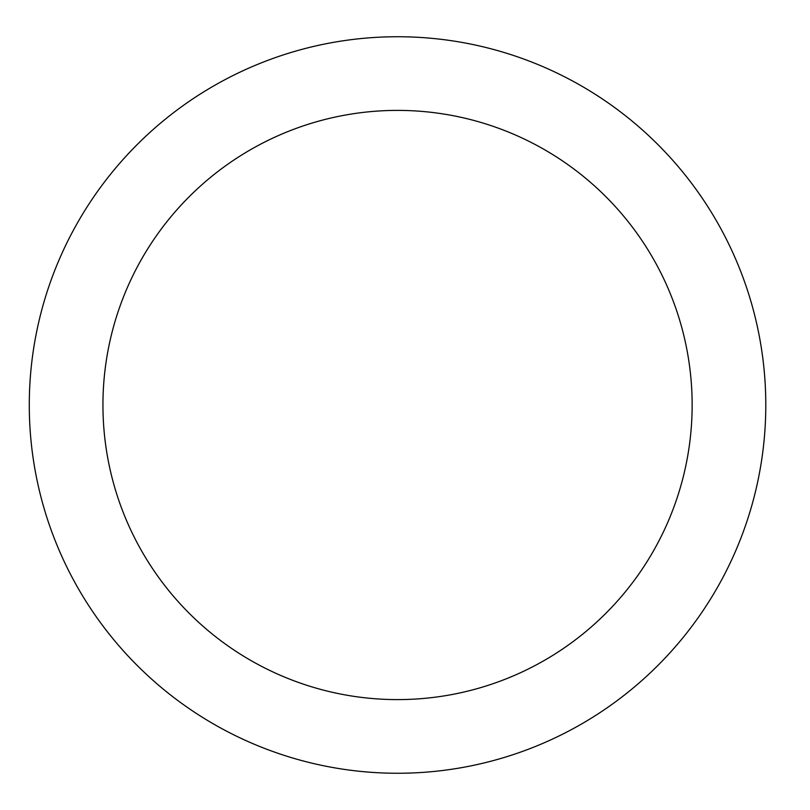 <?xml version="1.0" encoding="UTF-8"?>
<svg xmlns="http://www.w3.org/2000/svg" width="810" height="810" viewBox="0 0 810 810"><rect width="100%" height="100%" fill="white"/><g stroke="black" fill="none" stroke-linecap="round" stroke-linejoin="round"><path stroke-width="1.21" d="M765.794 405A368.246 368.246 0 0 0 213.415 86.083A368.246 368.246 0 0 0 213.415 723.917A368.246 368.246 0 0 0 765.794 405M692.145 405A294.597 294.597 0 0 0 250.239 149.87A294.597 294.597 0 0 0 250.239 660.13A294.597 294.597 0 0 0 692.145 405"/></g></svg>
